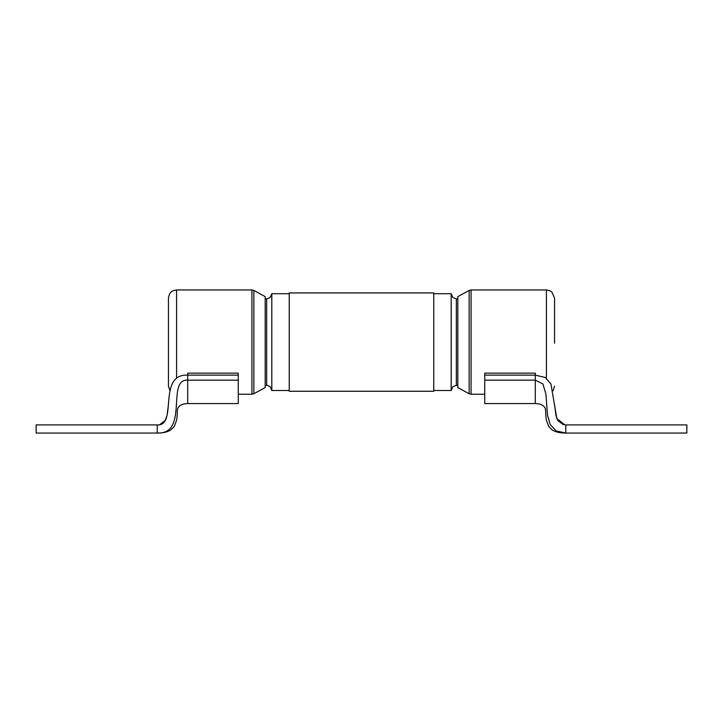 <?xml version="1.0" encoding="UTF-8"?>
<svg xmlns="http://www.w3.org/2000/svg" width="723" height="723" viewBox="0 0 723 723"><rect width="100%" height="100%" fill="white"/><g stroke="black" fill="none" stroke-linecap="round" stroke-linejoin="round"><path stroke-width="1.08" d="M265.187 385.323L267.302 385.368L270.068 386.615L271.812 390.492L271.812 293.71L289.236 293.71M457.813 298.87L456.349 298.87L456.349 385.323L452.932 386.615L451.188 390.492L451.188 293.71L433.764 293.71M469.146 393.746L457.813 387.591L457.813 296.602L469.146 290.447L469.146 393.746L471.062 394.234L471.062 289.959L469.146 290.447M554.55 343.217L554.55 298.093L551.938 292.119L549.878 290.736L546.416 289.959L471.062 289.959M253.854 290.447L265.187 296.602L265.187 387.591L253.854 393.746L253.854 290.447L251.938 289.959L251.938 394.234L253.854 393.746M176.584 378.274L176.584 289.959L173.122 290.736C172.589 291.08 169.345 291.848 168.45 298.093L168.45 386.1L169.932 390.781M168.45 370.393L168.45 313.8M187.709 403.57L238.265 403.57L238.265 380.171L187.709 380.171L187.709 403.57C176.285 403.814 177.524 411.351 177.424 409.977M157.225 424.907L157.225 433.041L36.15 433.041L36.15 424.907L157.225 424.907C178.111 426.29 156.981 373.755 187.709 375.138L238.265 375.138L238.265 380.171M177.433 409.842C177.433 408.197 177.352 416.547 176.611 420.153L174.351 426.371L170.655 430.058C167.239 432.119 162.765 433.113 157.225 433.041C189.037 434.505 166.073 378.698 187.709 380.171L187.709 375.138L238.265 375.138L238.265 373.14L187.709 373.14L187.709 375.138M484.735 380.171L484.735 375.138L535.291 375.138L535.291 403.57L484.735 403.57L484.735 380.171L535.291 380.171L542.928 383.94L545.91 394.107L547.528 415.246L550.221 424.555L556.059 430.854L565.775 433.041L565.775 424.907L686.85 424.907L686.85 433.041L565.775 433.041C560.235 433.113 555.761 432.119 552.345 430.058L548.649 426.371L546.389 420.153C545.648 416.547 545.567 408.197 545.567 409.842M535.291 375.138L535.291 373.14L484.735 373.14L484.735 375.138L535.291 375.138L545.232 377.478L550.944 384.03L556.846 418.59L564.853 424.88L565.775 424.907M554.55 404.537L555.933 415.336L557.849 420.578L563.271 424.645M433.764 292.932L433.764 391.26L289.236 391.26L289.236 292.932L433.764 292.932M266.651 385.323L266.651 298.87L270.068 297.578L271.812 293.71M546.416 378.274L546.416 289.959M451.188 390.492L433.764 390.492M289.236 390.492L271.812 390.492M457.813 385.323L456.349 385.323M456.349 298.87L452.932 297.578L451.188 293.71M265.187 298.87L266.651 298.87M484.735 394.234L471.062 394.234M553.068 390.781L554.55 386.1M238.265 394.234L251.938 394.234M176.584 289.959L251.938 289.959M168.45 404.537L167.067 415.336L165.151 420.578L159.729 424.645M535.291 403.57C546.715 403.814 545.476 411.351 545.576 409.977"/></g></svg>

